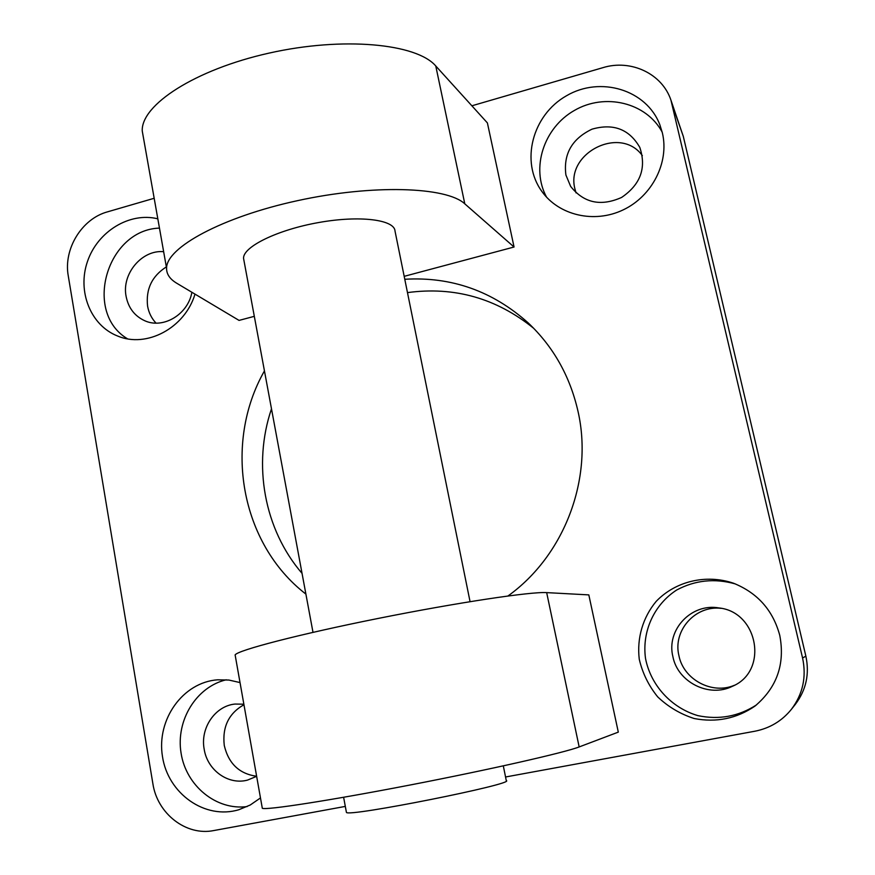 <?xml version="1.0" encoding="UTF-8"?>
<svg xmlns="http://www.w3.org/2000/svg" width="875" height="875" viewBox="0 0 875 875"><rect width="100%" height="100%" fill="white"/><g stroke="black" fill="none" stroke-linecap="round" stroke-linejoin="round"><path stroke-width="1.31" d="M302.039 573.366C264.053 529.222 252.558 464.527 271.491 408.822M407.477 292.611C454.3 286.289 496.398 298.211 533.772 328.377M404.775 279.267C451.456 276.522 492.57 291.047 528.117 322.831C553.361 346.708 569.986 376.184 577.992 411.272C593.491 478.811 564.397 555.614 507.959 595.984M305.889 594.092C240.264 543.43 223.059 443.57 264.447 370.902M471.877 105.798L602.919 67.659C630.853 58.986 662.222 73.664 670.961 100.22L802.572 658C806.608 676.988 802.878 694.105 791.372 709.362C781.9 721.033 769.683 728.328 754.753 731.248L505.553 776.989M345.319 806.411L213.872 830.539C186.112 836.248 157.248 813.63 152.862 783.584L68.272 275.92C63.284 249.112 81.769 218.794 107.461 211.859L154.175 198.275M254.308 316.334L239.05 320.403L176.816 283.281C169.903 279.169 166.491 274.148 166.578 268.231C166.217 247.581 222.13 216.989 297.577 200.648C372.947 184.155 446.633 186.758 464.8 203.842L514.062 247.013L404.184 276.336M464.8 203.842L435.772 65.986L487.397 122.916L514.062 247.013M546.667 592.616L588.82 594.891L618.308 732.123L579.163 746.933L546.667 592.616C531.3 591.5 457.144 602.602 378.066 618.461C298.944 634.298 237.694 650.267 235.123 654.916L235.309 655.998M779.767 635.381C785.203 663.983 776.945 687.553 754.972 706.103C736.575 718.637 716.319 722.772 694.192 718.528C680.367 714.077 668.205 706.858 657.716 696.894C648.648 685.672 642.502 673.138 639.264 659.28C636.727 638.214 642.808 617.444 656.195 601.355C675.587 581.175 706.103 573.88 733.578 583.242C757.63 592.966 773.019 610.345 779.767 635.381M194.994 294.12C184.953 327.994 146.475 348.447 117.534 335.989C90.541 325.434 77.044 291.244 87.511 261.384C97.65 231.427 129.653 211.794 157.817 218.827M260.477 797.934L250.228 805.011L238.897 809.714C204.98 820.006 167.913 793.592 162.466 756.481C156.341 719.502 182.919 682.303 217.558 679.809L228.889 680.05L240.023 682.577M662.386 132.956C669.419 162.422 652.138 196.241 623.153 209.891C594.256 223.748 558.852 215.381 541.844 191.384C520.198 161.722 532.273 115.073 566.464 95.78C600.283 75.808 646.559 89.622 659.87 124.819L662.386 132.956M346.347 811.967L346.423 812.394C347.375 817.436 516.862 783.65 506.275 780.555L503.311 765.877M243.972 260.641L243.545 258.333C242.944 246.772 277.506 229.786 318.664 222.534C359.811 215.119 394.767 219.647 395.041 231.186L470.061 601.661M791.372 709.362L795.375 704.298C806.159 689.992 809.659 673.947 805.864 656.152L802.572 658M672.481 105.459L683.309 136.423L805.864 656.152M683.309 136.423L670.961 100.22M642.359 155.641C620.364 125.005 564.955 153.158 575.028 189.306L576.034 192.883M243.95 704.725C228.736 713.388 222.173 726.983 224.273 745.489C228.561 763.623 239.345 773.872 256.637 776.256M166.338 266.919C151.966 276.084 145.709 289.155 147.591 306.141C148.794 312.769 151.605 318.434 156.034 323.116M721.175 608.344C695.22 605.139 672.569 630.711 678.956 655.769C683.539 679.514 712.086 694.947 734.453 685.256M662.178 132.114C646.242 102.43 604.866 92.652 574.394 110.447C543.681 127.805 530.709 168.186 546.591 197.192M565.895 174.978L570.642 186.397C583.811 203.011 600.797 206.697 621.6 197.444C640.544 184.527 646.614 167.858 639.811 147.427C629.3 129.172 613.375 123.091 592.025 129.161C571.966 138.764 563.259 154.033 565.895 174.978M226.242 679.788C196.295 686.853 175.689 720.398 181.059 753.047C186.036 785.761 216.289 810.698 247.166 806.564M243.852 704.189L234.97 704.058C215.097 705.983 200.08 728.077 204.181 749.208C207.331 770.208 228.353 785.356 247.559 780.084L256.648 776.333M159.458 228.102C106.87 229.742 82.884 312.375 127.509 338.811M163.647 251.694C141.925 249.55 121.516 273.93 126.098 296.341C128.373 307.836 134.509 315.93 144.517 320.633C162.98 329.394 188.059 314.519 191.887 292.272M735.361 583.931C714.678 578.123 695.122 580.158 676.681 590.013C654.052 604.636 641.823 631.477 645.509 658.394C650.639 685.125 671.136 707.755 697.867 715.63C718.998 720.016 738.522 716.461 756.448 704.933M672.908 656.709C677.742 682.15 709.111 698.053 732.386 686.306C768.863 671.289 758.275 611.8 718.889 607.939C691.327 602.93 666.039 629.912 672.908 656.709M262.183 807.57L262.314 808.292C266.109 810.359 329.558 800.592 410.156 784.995C490.711 769.42 564.987 752.511 579.163 746.933M435.772 65.986C416.675 43.564 343.219 36.411 269.15 53.091C194.994 69.584 140.908 105.011 142.253 131.009L143.456 137.834M346.423 812.394L343.623 797.289M312.998 632.352L243.545 258.333M262.314 808.292L235.123 654.916M166.578 268.231L142.253 131.009"/></g></svg>
